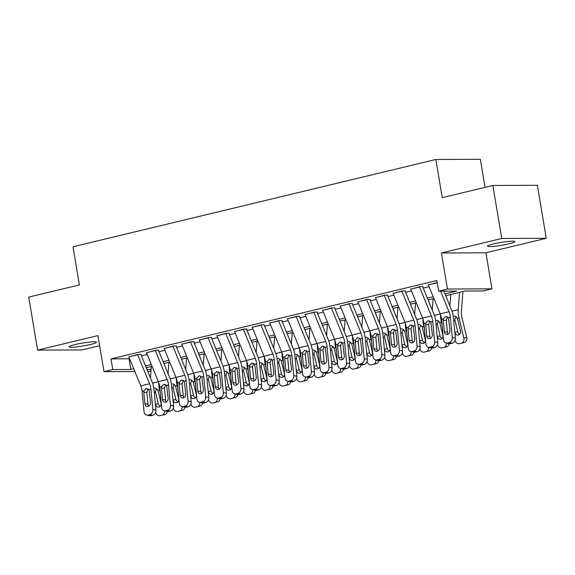 <?xml version="1.0" encoding="UTF-8"?>
<svg xmlns="http://www.w3.org/2000/svg" width="575" height="575" viewBox="0 0 575 575"><rect width="100%" height="100%" fill="white"/><g stroke="black" fill="none" stroke-linecap="round" stroke-linejoin="round"><path stroke-width="0.86" d="M90.469 344.482A13.836 1.481 170.5 0 0 96.42 342.226A13.836 1.481 170.5 0 0 89.039 342.139A13.836 1.481 170.5 0 0 75.073 344.547A13.836 1.481 170.5 0 0 69.122 346.797A13.836 1.481 170.5 0 0 76.504 346.883A13.836 1.481 170.5 0 0 90.469 344.482M508.796 243.857A13.836 1.481 170.5 0 0 514.747 241.608A13.836 1.481 170.5 0 0 507.366 241.522A13.836 1.481 170.5 0 0 493.4 243.922A13.836 1.481 170.5 0 0 487.449 246.172A13.836 1.481 170.5 0 0 494.838 246.258A13.836 1.481 170.5 0 0 508.796 243.857M150.981 370.861L147.804 371.464M485.048 187.349L480.355 159.297L435.85 159.483L73.003 246.761L79.393 284.927L28.75 297.103L37.619 350.11L82.124 349.923L99.64 345.712M435.85 159.483L442.232 197.649L492.876 185.466L537.381 185.279L546.25 238.287L501.745 238.474L441.42 252.986L447.451 289.031L491.956 288.844L483.151 290.964L465.103 291.036L445.711 295.708M441.42 252.986L485.925 252.799L546.25 238.287M485.925 252.799L491.956 288.844M492.876 185.466L501.745 238.474M141.234 354.43L138.23 354.444L128.922 356.982M158.851 350.189L155.839 350.204L146.539 352.741M176.46 345.956L173.456 345.97L164.155 348.507M194.077 341.723L191.072 341.73L181.765 344.267M211.693 337.482L208.682 337.496L199.381 340.033M229.303 333.248L226.298 333.256L216.998 335.793M246.919 329.008L243.908 329.022L234.607 331.559M264.529 324.774L261.524 324.789L252.224 327.319M282.145 320.534L279.141 320.548L269.833 323.085M299.762 316.3L296.75 316.315L287.45 318.852M317.371 312.06L314.367 312.074L305.066 314.611M334.988 307.826L331.983 307.841L322.676 310.378M352.604 303.593L349.593 303.6L340.292 306.137M370.214 299.352L367.209 299.367L357.909 301.904M387.83 295.119L384.819 295.126L375.518 297.663M405.44 290.878L402.435 290.893L393.135 293.43M423.056 286.645L420.052 286.652L410.744 289.189M444.964 293.89L456.687 291.072L438.646 291.151L436.871 280.55L111.011 358.929L129.634 358.714M141.421 355.875L147.25 354.473M159.038 351.641L164.86 350.24M176.647 347.401L182.476 345.999M194.264 343.167L200.093 341.766M211.88 338.927L217.702 337.532M229.49 334.693L235.319 333.292M247.106 330.46L252.928 329.058M264.716 326.219L270.545 324.817M282.332 321.986L288.161 320.584M299.949 317.745L305.771 316.343M317.558 313.512L323.387 312.11M335.175 309.271L341.004 307.869M352.791 305.037L358.613 303.636M370.401 300.797L376.23 299.395M388.017 296.563L393.839 295.162M405.627 292.33L411.456 290.928M423.243 288.089L429.072 286.688M437.201 282.533L428.361 284.956M134.873 371.515L103.982 371.644L97.951 335.599L37.619 350.11M103.982 371.644L112.786 369.531L130.827 369.452L133.745 368.755M111.011 358.929L112.786 369.531M438.646 291.151L447.451 289.031M146.948 369.387L151.096 369.366M433.924 298.54L428.095 299.942M416.307 302.773L410.478 304.175M398.691 307.014L392.869 308.416M381.081 311.248L375.252 312.649M363.465 315.488L357.636 316.89M345.848 319.722L340.026 321.123M328.239 323.962L322.41 325.364M310.622 328.196L304.8 329.597M293.013 332.436L287.184 333.838M275.396 336.67L269.567 338.071M257.78 340.903L251.958 342.305M240.17 345.144L234.341 346.545M222.554 349.377L216.725 350.779M204.937 353.618L199.115 355.019M187.328 357.851L181.499 359.253M169.711 362.092L163.889 363.493M152.102 366.325L146.273 367.727M145.532 365.916L151.354 364.514M163.142 361.682L168.971 360.281M180.758 357.442L186.588 356.04M198.375 353.208L204.197 351.807M215.984 348.967L221.813 347.566M233.601 344.734L239.43 343.332M251.217 340.493L257.039 339.092M268.827 336.26L274.656 334.858M286.443 332.027L292.265 330.625M304.053 327.786L309.882 326.384M321.669 323.553L327.498 322.151M339.286 319.312L345.108 317.91M356.895 315.078L362.724 313.677M374.512 310.838L380.341 309.436M392.128 306.604L397.95 305.203M409.738 302.364L415.567 300.962M427.354 298.13L433.176 296.729M129.052 358.85L130.827 369.452M437.058 282.562A7.568 4.133 76.5 0 0 437.144 282.778L437.309 283.188M440.565 291.144L448.996 311.736A10.81 5.901 -103.5 0 1 450.347 317.213L452.288 337.525L455.386 338.179A4.327 3.507 101.9 0 1 452.266 343.232L449.168 342.578A4.327 3.507 -78.1 0 0 452.288 337.525M443.835 291.13L451.418 309.645A16.215 8.855 -103.5 0 1 453.438 317.867L455.386 338.179M428.253 284.683A7.568 4.133 76.5 0 0 428.339 284.898L440.191 313.857A10.81 5.901 -103.5 0 1 441.543 319.333L443.483 339.645A4.327 3.507 -78.1 0 0 446.114 343.031A4.327 3.507 -78.1 0 0 447.408 343.002L449.168 342.578M447.537 316.732L446.279 320.239L443.275 320.519L444.346 331.689L447.436 332.336L446.279 320.239M447.408 343.002L450.498 343.656L452.266 343.232M450.498 343.656A4.327 3.507 101.9 0 1 449.204 343.678L446.114 343.031M447.436 332.336A3.457 2.803 -78.1 0 0 448.119 334.132M443.275 320.519L443.44 318.881L445.675 316.43L448.45 317.673L449.981 330.33A3.457 2.803 101.9 0 1 447.479 334.377A3.457 2.803 101.9 0 1 446.444 334.391A3.457 2.803 101.9 0 1 444.346 331.689M450.743 294.493L449.894 305.929M459.547 292.373L458.268 309.616A16.215 8.855 76.5 0 0 458.994 317.846L463.845 338.143L466.72 337.467A4.327 3.623 76.7 0 1 464.205 342.52L462.444 342.944A4.327 3.623 76.7 0 1 462.429 342.944A4.327 3.623 76.7 0 1 462.415 342.944M462.875 291.575L461.387 311.686A10.81 5.901 76.5 0 0 461.869 317.17L466.72 337.467M454.07 316.135L454.818 316.077L457.362 318.234L460.453 330.948A3.457 2.897 76.7 0 1 458.44 334.995A3.457 2.897 76.7 0 1 458.426 334.995A3.457 2.897 76.7 0 1 454.825 332.343M464.205 342.52L459.569 343.62A4.327 3.623 -103.3 0 0 459.569 343.62L462.444 342.944L459.554 343.62A4.327 3.623 -103.3 0 1 455.091 340.45M461.33 343.196A4.327 3.623 -103.3 0 0 463.845 338.143M456.313 316.724L454.962 318.83L455.019 320.469L457.686 331.631A3.457 2.897 -103.3 0 0 459.756 334.19M419.441 286.803A7.568 4.133 76.5 0 0 419.527 287.018L431.379 315.97A10.81 5.901 -103.5 0 1 432.731 321.454L434.678 341.758L437.769 342.412A4.327 3.507 101.9 0 1 434.65 347.473L431.552 346.818A4.327 3.507 -78.1 0 0 434.678 341.758M422.69 286.731L433.802 313.885A16.215 8.855 -103.5 0 1 435.828 322.101L437.769 342.412M410.636 288.916A7.568 4.133 76.5 0 0 410.723 289.132L422.575 318.09A10.81 5.901 -103.5 0 1 423.926 323.567L425.867 343.879A4.327 3.507 -78.1 0 0 428.497 347.264A4.327 3.507 -78.1 0 0 429.791 347.243L431.552 346.818M429.92 320.965L428.67 324.48L425.658 324.753L426.729 335.922L429.827 336.576L428.67 324.48M429.791 347.243L432.889 347.889L434.65 347.473M432.889 347.889A4.327 3.507 101.9 0 1 431.595 347.918L428.497 347.264M429.827 336.576A3.457 2.803 -78.1 0 0 430.503 338.366M425.658 324.753L425.823 323.114L428.059 320.663L430.833 321.907L432.364 334.571A3.457 2.803 101.9 0 1 429.87 338.61A3.457 2.803 101.9 0 1 428.835 338.632A3.457 2.803 101.9 0 1 426.729 335.922M401.832 291.036A7.568 4.133 76.5 0 0 401.918 291.252L413.77 320.21A10.81 5.901 -103.5 0 1 415.121 325.687L417.062 345.999L420.152 346.653A4.327 3.507 101.9 0 1 417.033 351.706L413.942 351.052A4.327 3.507 -78.1 0 0 417.062 345.999M405.073 290.972L416.185 318.119A16.215 8.855 -103.5 0 1 418.212 326.341L420.152 346.653M393.027 293.157A7.568 4.133 76.5 0 0 393.113 293.372L404.958 322.323A10.81 5.901 -103.5 0 1 406.309 327.808L408.257 348.119A4.327 3.507 -78.1 0 0 410.888 351.498A4.327 3.507 -78.1 0 0 412.182 351.476L413.942 351.052M412.311 325.206L411.053 328.713L408.049 328.986L409.113 340.163L412.21 340.81L411.053 328.713M412.182 351.476L415.272 352.13L417.033 351.706M415.272 352.13A4.327 3.507 101.9 0 1 413.978 352.152A4.327 3.623 76.7 0 1 411.362 355.228L409.601 355.652A4.327 3.623 76.7 0 1 409.587 355.652A4.327 3.623 76.7 0 1 409.573 355.659M412.21 340.81A3.457 2.803 -78.1 0 0 412.893 342.607M408.049 328.986L408.207 327.348L410.449 324.904L413.224 326.147L414.755 338.804A3.457 2.803 101.9 0 1 412.253 342.851A3.457 2.803 101.9 0 1 411.218 342.865A3.457 2.803 101.9 0 1 409.113 340.163M384.215 295.277A7.568 4.133 76.5 0 0 384.301 295.493L396.153 324.444A10.81 5.901 -103.5 0 1 397.505 329.928L399.445 350.232L402.543 350.887A4.327 3.507 101.9 0 1 399.424 355.939L396.326 355.293A4.327 3.507 -78.1 0 0 399.445 350.232M387.457 295.205L398.576 322.359A16.215 8.855 -103.5 0 1 400.603 330.575L402.543 350.887M375.41 297.39A7.568 4.133 76.5 0 0 375.497 297.606L387.349 326.564A10.81 5.901 -103.5 0 1 388.7 332.041L390.641 352.353A4.327 3.507 -78.1 0 0 393.271 355.738A4.327 3.507 -78.1 0 0 394.565 355.717L396.326 355.293M394.694 329.439L393.437 332.954L390.432 333.227L391.503 344.396L394.594 345.05L393.437 332.954M394.565 355.717L397.663 356.363L399.424 355.939M397.663 356.363A4.327 3.507 101.9 0 1 396.369 356.392A4.327 3.623 76.7 0 1 393.746 359.461L391.985 359.885A4.327 3.623 76.7 0 1 391.97 359.893A4.327 3.623 76.7 0 1 391.963 359.893L390.878 360.144A4.327 3.623 -103.3 0 0 393.508 355.788M394.594 345.05A3.457 2.803 -78.1 0 0 395.277 346.84M390.432 333.227L390.598 331.588L392.833 329.137L395.607 330.381L397.138 343.038A3.457 2.803 101.9 0 1 394.644 347.084A3.457 2.803 101.9 0 1 393.609 347.106A3.457 2.803 101.9 0 1 391.503 344.396M366.606 299.51A7.568 4.133 76.5 0 0 366.692 299.726L378.537 328.684A10.81 5.901 -103.5 0 1 379.888 334.161L381.836 354.473L384.927 355.12A4.327 3.507 101.9 0 1 381.807 360.18L378.717 359.526A4.327 3.507 -78.1 0 0 381.836 354.473M369.847 299.438L380.959 326.593A16.215 8.855 -103.5 0 1 382.986 334.815L384.927 355.12M357.794 301.631A7.568 4.133 76.5 0 0 357.88 301.846L369.732 330.798A10.81 5.901 -103.5 0 1 371.083 336.282L373.024 356.586A4.327 3.507 -78.1 0 0 375.655 359.972A4.327 3.507 -78.1 0 0 376.948 359.95L378.717 359.526M377.085 333.68L375.827 337.187L372.816 337.46L373.887 348.63L376.984 349.284L375.827 337.187M376.948 359.95L380.046 360.604L381.807 360.18M380.046 360.604A4.327 3.507 101.9 0 1 378.753 360.626A4.327 3.623 76.7 0 1 376.136 363.702L374.375 364.126A4.327 3.623 76.7 0 1 374.361 364.126A4.327 3.623 76.7 0 1 374.347 364.133L371.5 364.802A4.327 3.623 -103.3 0 0 371.5 364.802L374.361 364.126M376.984 349.284A3.457 2.803 -78.1 0 0 377.66 351.081M372.816 337.46L372.981 335.822L375.216 333.378L377.991 334.621L379.522 347.278A3.457 2.803 101.9 0 1 377.027 351.325A3.457 2.803 101.9 0 1 375.993 351.339A3.457 2.803 101.9 0 1 373.887 348.63M433.126 298.734L432.278 310.169M440.601 314.956A16.215 8.855 76.5 0 0 441.384 322.079L442.082 325.012M436.454 320.368L437.208 320.311L439.746 322.474L442.836 335.189A3.457 2.897 76.7 0 1 440.824 339.228A3.457 2.897 76.7 0 1 440.817 339.236A3.457 2.897 76.7 0 1 437.208 336.576M449.183 343.678A4.327 3.623 76.7 0 1 446.588 346.754L444.827 347.178A4.327 3.623 76.7 0 1 444.813 347.178A4.327 3.623 76.7 0 1 444.798 347.185L441.945 347.861A4.327 3.623 -103.3 0 0 441.959 347.853M443.72 347.429A4.327 3.623 -103.3 0 0 446.351 343.081M437.482 344.691A4.327 3.623 -103.3 0 0 441.945 347.861M446.588 346.754L444.827 347.178M438.696 320.965L437.345 323.064L437.41 324.702L440.076 335.865A3.457 2.897 -103.3 0 0 442.139 338.423M415.517 302.967L414.668 314.403M422.984 319.197A16.215 8.855 76.5 0 0 423.768 326.32L424.465 329.245M418.844 324.609L419.592 324.544L422.136 326.708L425.227 339.423A3.457 2.897 76.7 0 1 423.214 343.469A3.457 2.897 76.7 0 1 423.2 343.469A3.457 2.897 76.7 0 1 419.599 340.817M431.573 347.911A4.327 3.623 76.7 0 1 428.979 350.987L427.218 351.411A4.327 3.623 76.7 0 1 427.203 351.418A4.327 3.623 76.7 0 1 427.189 351.418L424.328 352.094A4.327 3.623 -103.3 0 0 424.343 352.094M426.104 351.67A4.327 3.623 -103.3 0 0 428.742 347.314M419.865 348.924A4.327 3.623 -103.3 0 0 424.328 352.094M428.979 350.987L427.218 351.411M421.087 325.198L419.728 327.304L419.793 328.943L422.46 340.105A3.457 2.897 -103.3 0 0 424.53 342.664M397.9 307.201L397.052 318.636M405.375 323.43A16.215 8.855 76.5 0 0 406.151 330.553L406.856 333.486M401.228 328.842L401.975 328.785L404.52 330.948L407.61 343.663A3.457 2.897 76.7 0 1 405.598 347.702A3.457 2.897 76.7 0 1 405.591 347.71A3.457 2.897 76.7 0 1 401.982 345.05M411.362 355.228L409.601 355.652M408.487 355.903A4.327 3.623 -103.3 0 0 411.125 351.548M402.248 353.165A4.327 3.623 -103.3 0 0 406.712 356.327A4.327 3.623 -103.3 0 0 406.726 356.327M403.47 329.439L402.119 331.538L402.177 333.177L404.85 344.339A3.457 2.897 -103.3 0 0 406.913 346.897M380.283 311.442L379.435 322.877M387.758 327.671A16.215 8.855 76.5 0 0 388.542 334.794L389.239 337.719M383.611 333.083L384.366 333.018L386.903 335.182L390.001 347.897A3.457 2.897 76.7 0 1 387.981 351.943A3.457 2.897 76.7 0 1 387.974 351.943A3.457 2.897 76.7 0 1 384.373 349.291M384.639 357.398A4.327 3.623 -103.3 0 0 389.103 360.568A4.327 3.623 -103.3 0 0 389.117 360.568M385.854 333.673L384.503 335.778L384.567 337.41L387.234 348.579A3.457 2.897 -103.3 0 0 389.297 351.138M348.989 303.751A7.568 4.133 76.5 0 0 349.075 303.967L360.928 332.918A10.81 5.901 -103.5 0 1 362.279 338.402L364.219 358.707L367.317 359.361A4.327 3.507 101.9 0 1 364.191 364.413L361.1 363.767A4.327 3.507 -78.1 0 0 364.219 358.707M352.231 303.679L363.342 330.833A16.215 8.855 -103.5 0 1 365.369 339.049L367.317 359.361M340.184 305.864A7.568 4.133 76.5 0 0 340.271 306.08L352.123 335.038A10.81 5.901 -103.5 0 1 353.467 340.515L355.415 360.827A4.327 3.507 -78.1 0 0 358.045 364.212A4.327 3.507 -78.1 0 0 359.339 364.191L361.1 363.767M359.468 337.913L358.211 341.421L355.206 341.701L356.27 352.87L359.368 353.524L358.211 341.421M359.339 364.191L362.43 364.838L364.191 364.413M362.43 364.838A4.327 3.507 101.9 0 1 361.136 364.859L358.045 364.212M359.368 353.524A3.457 2.803 -78.1 0 0 360.051 355.314M355.206 341.701L355.364 340.062L357.607 337.611L360.381 338.855L361.912 351.512A3.457 2.803 101.9 0 1 359.411 355.558A3.457 2.803 101.9 0 1 358.376 355.58A3.457 2.803 101.9 0 1 356.27 352.87M362.674 315.675L361.826 327.11M370.149 331.904A16.215 8.855 76.5 0 0 370.925 339.027L371.63 341.96M366.002 337.317L366.749 337.259L369.294 339.423L372.384 352.137A3.457 2.897 76.7 0 1 370.372 356.177A3.457 2.897 76.7 0 1 370.357 356.184A3.457 2.897 76.7 0 1 366.757 353.524M376.136 363.702L371.5 364.802A4.327 3.623 -103.3 0 1 367.022 361.639M373.261 364.377A4.327 3.623 -103.3 0 0 375.899 360.022M368.244 337.913L366.886 340.012L366.951 341.651L369.617 352.813A3.457 2.897 -103.3 0 0 371.687 355.372M331.373 307.984A7.568 4.133 76.5 0 0 331.459 308.2L343.311 337.158A10.81 5.901 -103.5 0 1 344.662 342.635L346.603 362.947L349.701 363.594A4.327 3.507 101.9 0 1 346.581 368.654L343.483 368A4.327 3.507 -78.1 0 0 346.603 362.947M334.621 307.912L345.733 335.067A16.215 8.855 -103.5 0 1 347.76 343.289L349.701 363.594M322.568 310.105A7.568 4.133 76.5 0 0 322.654 310.32L334.506 339.272A10.81 5.901 -103.5 0 1 335.857 344.756L337.798 365.06A4.327 3.507 -78.1 0 0 340.429 368.446A4.327 3.507 -78.1 0 0 341.723 368.424L343.483 368M341.852 342.154L340.594 345.661L337.59 345.934L338.661 357.104L341.751 357.758L340.594 345.661M341.723 368.424L344.82 369.078L346.581 368.654M344.82 369.078A4.327 3.507 101.9 0 1 343.527 369.1L340.429 368.446M341.751 357.758A3.457 2.803 -78.1 0 0 342.434 359.548M337.59 345.934L337.755 344.296L339.99 341.845L342.765 343.088L344.296 355.752A3.457 2.803 101.9 0 1 341.802 359.792A3.457 2.803 101.9 0 1 340.767 359.813A3.457 2.803 101.9 0 1 338.661 357.104M345.058 319.916L344.209 331.351M352.533 336.145A16.215 8.855 76.5 0 0 353.316 343.261L354.013 346.193M348.385 341.55L349.14 341.493L351.677 343.656L354.768 356.371A3.457 2.897 76.7 0 1 352.755 360.417A3.457 2.897 76.7 0 1 352.748 360.417A3.457 2.897 76.7 0 1 349.14 357.758M361.114 364.859A4.327 3.623 76.7 0 1 358.52 367.935L353.884 369.035A4.327 3.623 -103.3 0 0 353.884 369.035L356.759 368.359A4.327 3.623 76.7 0 1 356.744 368.367A4.327 3.623 76.7 0 1 356.73 368.367M355.652 368.611A4.327 3.623 -103.3 0 0 358.283 364.262M349.406 365.873A4.327 3.623 -103.3 0 0 353.877 369.042L358.52 367.935M350.628 342.147L349.277 344.252L349.334 345.884L352.008 357.053A3.457 2.897 -103.3 0 0 354.071 359.612M313.763 312.218A7.568 4.133 76.5 0 0 313.849 312.433L325.702 341.392A10.81 5.901 -103.5 0 1 327.053 346.869L328.993 367.181L332.084 367.835A4.327 3.507 101.9 0 1 328.965 372.887L325.874 372.233A4.327 3.507 -78.1 0 0 328.993 367.181M317.005 312.153L328.117 339.3A16.215 8.855 -103.5 0 1 330.143 347.523L332.084 367.835M304.951 314.338A7.568 4.133 76.5 0 0 305.037 314.554L316.89 343.512A10.81 5.901 -103.5 0 1 318.241 348.989L320.182 369.301A4.327 3.507 -78.1 0 0 322.819 372.686A4.327 3.507 -78.1 0 0 324.113 372.658L325.874 372.233M324.243 346.387L322.985 349.895L319.98 350.175L321.044 361.344L324.142 361.998L322.985 349.895M324.113 372.658L327.204 373.312L328.965 372.887M327.204 373.312A4.327 3.507 101.9 0 1 325.91 373.333L322.819 372.686M324.142 361.998A3.457 2.803 -78.1 0 0 324.825 363.788M319.98 350.175L320.138 348.536L322.374 346.085L325.155 347.329L326.679 359.986A3.457 2.803 101.9 0 1 324.185 364.033A3.457 2.803 101.9 0 1 323.15 364.054A3.457 2.803 101.9 0 1 321.044 361.344M327.441 324.149L326.593 335.584M334.916 340.378A16.215 8.855 76.5 0 0 335.699 347.501L336.397 350.427M330.769 345.791L331.523 345.733L334.068 347.897L337.158 360.611A3.457 2.897 76.7 0 1 335.146 364.651A3.457 2.897 76.7 0 1 335.132 364.651A3.457 2.897 76.7 0 1 331.531 361.998M343.498 369.092A4.327 3.623 76.7 0 1 340.903 372.176L336.274 373.276A4.327 3.623 -103.3 0 0 336.274 373.276L339.142 372.6A4.327 3.623 76.7 0 1 339.135 372.6A4.327 3.623 76.7 0 1 339.121 372.607M338.035 372.852A4.327 3.623 -103.3 0 0 340.666 368.496M331.797 370.106A4.327 3.623 -103.3 0 0 336.26 373.276L340.903 372.176M333.018 346.38L331.66 348.486L331.725 350.125L334.391 361.287A3.457 2.897 -103.3 0 0 336.454 363.846M296.147 316.458A7.568 4.133 76.5 0 0 296.233 316.674L308.085 345.625A10.81 5.901 -103.5 0 1 309.436 351.109L311.377 371.421L314.475 372.068A4.327 3.507 101.9 0 1 311.355 377.128L308.257 376.474A4.327 3.507 -78.1 0 0 311.377 371.421M299.388 316.387L310.507 343.541A16.215 8.855 -103.5 0 1 312.527 351.763L314.475 372.068M287.342 318.579A7.568 4.133 76.5 0 0 287.428 318.794L299.28 347.746A10.81 5.901 -103.5 0 1 300.632 353.23L302.572 373.534A4.327 3.507 -78.1 0 0 305.203 376.92A4.327 3.507 -78.1 0 0 306.497 376.898L308.257 376.474M306.626 350.628L305.368 354.135L302.364 354.408L303.435 365.578L306.525 366.232L305.368 354.135M306.497 376.898L309.587 377.552L311.355 377.128M309.587 377.552A4.327 3.507 101.9 0 1 308.293 377.574L305.203 376.92M306.525 366.232A3.457 2.803 -78.1 0 0 307.208 368.022M302.364 354.408L302.529 352.77L304.764 350.319L307.539 351.562L309.07 364.227A3.457 2.803 101.9 0 1 306.568 368.266A3.457 2.803 101.9 0 1 305.533 368.287A3.457 2.803 101.9 0 1 303.435 365.578M309.832 328.39L308.983 339.825M317.307 344.619A16.215 8.855 76.5 0 0 318.083 351.735L318.787 354.667M313.159 350.024L313.907 349.967L316.451 352.13L319.542 364.845A3.457 2.897 76.7 0 1 317.529 368.884A3.457 2.897 76.7 0 1 317.515 368.891A3.457 2.897 76.7 0 1 313.914 366.232M325.888 373.333A4.327 3.623 76.7 0 1 323.294 376.409L318.658 377.509A4.327 3.623 -103.3 0 0 318.658 377.509L321.533 376.833A4.327 3.623 76.7 0 1 321.518 376.841A4.327 3.623 76.7 0 1 321.504 376.841M320.419 377.085A4.327 3.623 -103.3 0 0 323.057 372.737M314.18 374.347A4.327 3.623 -103.3 0 0 318.643 377.516L323.294 376.409M315.402 350.621L314.051 352.719L314.108 354.358L316.775 365.52A3.457 2.897 -103.3 0 0 318.845 368.086M278.53 320.692A7.568 4.133 76.5 0 0 278.616 320.908L290.468 349.866A10.81 5.901 -103.5 0 1 291.82 355.343L293.768 375.655L296.858 376.309A4.327 3.507 101.9 0 1 293.739 381.362L290.641 380.707A4.327 3.507 -78.1 0 0 293.768 375.655M281.779 320.627L292.891 347.774A16.215 8.855 -103.5 0 1 294.918 355.997L296.858 376.309M269.725 322.812A7.568 4.133 76.5 0 0 269.812 323.028L281.664 351.986A10.81 5.901 -103.5 0 1 283.015 357.463L284.956 377.775A4.327 3.507 -78.1 0 0 287.586 381.16A4.327 3.507 -78.1 0 0 288.88 381.132L290.641 380.707M289.009 354.861L287.759 358.369L284.747 358.649L285.818 369.818L288.916 370.465L287.759 358.369M288.88 381.132L291.978 381.786L293.739 381.362M291.978 381.786A4.327 3.507 101.9 0 1 290.684 381.807L287.586 381.16M288.916 370.465A3.457 2.803 -78.1 0 0 289.592 372.262M284.747 358.649L284.912 357.01L287.148 354.559L289.922 355.803L291.453 368.46A3.457 2.803 101.9 0 1 288.959 372.507A3.457 2.803 101.9 0 1 287.924 372.521A3.457 2.803 101.9 0 1 285.818 369.818M260.921 324.933A7.568 4.133 76.5 0 0 261.007 325.148L272.859 354.099A10.81 5.901 -103.5 0 1 274.21 359.583L276.151 379.888L279.242 380.542A4.327 3.507 101.9 0 1 276.122 385.602L273.032 384.948A4.327 3.507 -78.1 0 0 276.151 379.888M264.162 324.861L275.274 352.015A16.215 8.855 -103.5 0 1 277.301 360.238L279.242 380.542M252.116 327.046A7.568 4.133 76.5 0 0 252.202 327.268L264.047 356.22A10.81 5.901 -103.5 0 1 265.398 361.704L267.346 382.008A4.327 3.507 -78.1 0 0 269.977 385.394A4.327 3.507 -78.1 0 0 271.271 385.372L273.032 384.948M271.4 359.095L270.142 362.609L267.138 362.882L268.202 374.052L271.299 374.706L270.142 362.609M271.271 385.372L274.361 386.019L276.122 385.602M274.361 386.019A4.327 3.507 101.9 0 1 273.067 386.048A4.327 3.623 76.7 0 1 270.451 389.124L268.69 389.541A4.327 3.623 76.7 0 1 268.676 389.548A4.327 3.623 76.7 0 1 268.662 389.548L265.801 390.224A4.327 3.623 -103.3 0 0 265.815 390.224L268.69 389.541M271.299 374.706A3.457 2.803 -78.1 0 0 271.982 376.496M267.138 362.882L267.296 361.244L269.538 358.793L272.313 360.036L273.844 372.701A3.457 2.803 101.9 0 1 271.342 376.74A3.457 2.803 101.9 0 1 270.308 376.762A3.457 2.803 101.9 0 1 268.202 374.052M243.304 329.166A7.568 4.133 76.5 0 0 243.39 329.382L255.243 358.34A10.81 5.901 -103.5 0 1 256.594 363.817L258.534 384.129L261.632 384.783A4.327 3.507 101.9 0 1 258.513 389.836L255.415 389.182A4.327 3.507 -78.1 0 0 258.534 384.129M246.546 329.101L257.665 356.248A16.215 8.855 -103.5 0 1 259.692 364.471L261.632 384.783M234.499 331.286A7.568 4.133 76.5 0 0 234.586 331.502L246.438 360.453A10.81 5.901 -103.5 0 1 247.789 365.937L249.73 386.249A4.327 3.507 -78.1 0 0 252.36 389.627A4.327 3.507 -78.1 0 0 253.654 389.606L255.415 389.182M253.783 363.335L252.526 366.843L249.521 367.116L250.592 378.293L253.683 378.939L252.526 366.843M253.654 389.606L256.752 390.26L258.513 389.836M256.752 390.26A4.327 3.507 101.9 0 1 255.458 390.281A4.327 3.623 76.7 0 1 252.835 393.357L251.074 393.782A4.327 3.623 76.7 0 1 251.059 393.782A4.327 3.623 76.7 0 1 251.052 393.789M253.683 378.939A3.457 2.803 -78.1 0 0 254.366 380.736M249.521 367.116L249.687 365.477L251.922 363.033L254.696 364.277L256.227 376.934A3.457 2.803 101.9 0 1 253.733 380.981A3.457 2.803 101.9 0 1 252.698 380.995A3.457 2.803 101.9 0 1 250.592 378.293M225.695 333.407A7.568 4.133 76.5 0 0 225.781 333.622L237.626 362.573A10.81 5.901 -103.5 0 1 238.977 368.058L240.925 388.362L244.016 389.016A4.327 3.507 101.9 0 1 240.896 394.069L237.806 393.422A4.327 3.507 -78.1 0 0 240.925 388.362M228.936 333.335L240.048 360.489A16.215 8.855 -103.5 0 1 242.075 368.704L244.016 389.016M216.883 335.52A7.568 4.133 76.5 0 0 216.969 335.735L228.821 364.694A10.81 5.901 -103.5 0 1 230.173 370.171L232.113 390.482A4.327 3.507 -78.1 0 0 234.744 393.868A4.327 3.507 -78.1 0 0 236.037 393.846L237.806 393.422M236.174 367.569L234.916 371.083L231.905 371.357L232.976 382.526L236.073 383.18L234.916 371.083M236.037 393.846L239.135 394.493L240.896 394.069M239.135 394.493A4.327 3.507 101.9 0 1 237.842 394.522A4.327 3.623 76.7 0 1 235.225 397.591L233.464 398.015A4.327 3.623 76.7 0 1 233.45 398.022A4.327 3.623 76.7 0 1 233.436 398.022L230.589 398.698A4.327 3.623 -103.3 0 0 230.589 398.698L233.45 398.022M236.073 383.18A3.457 2.803 -78.1 0 0 236.749 384.97M231.905 371.357L232.07 369.718L234.305 367.267L237.08 368.51L238.611 381.168A3.457 2.803 101.9 0 1 236.117 385.214A3.457 2.803 101.9 0 1 235.082 385.236A3.457 2.803 101.9 0 1 232.976 382.526M208.078 337.64A7.568 4.133 76.5 0 0 208.164 337.856L220.017 366.814A10.81 5.901 -103.5 0 1 221.368 372.291L223.308 392.603L226.406 393.25A4.327 3.507 101.9 0 1 223.28 398.31L220.189 397.656A4.327 3.507 -78.1 0 0 223.308 392.603M211.32 337.568L222.432 364.723A16.215 8.855 -103.5 0 1 224.458 372.945L226.406 393.25M199.273 339.76A7.568 4.133 76.5 0 0 199.36 339.976L211.212 368.927A10.81 5.901 -103.5 0 1 212.556 374.411L214.504 394.723A4.327 3.507 -78.1 0 0 217.134 398.101A4.327 3.507 -78.1 0 0 218.428 398.08L220.189 397.656M218.557 371.809L217.3 375.317L214.295 375.59L215.359 386.767L218.457 387.413L217.3 375.317M218.428 398.08L221.519 398.734L223.28 398.31M221.519 398.734A4.327 3.507 101.9 0 1 220.225 398.755L217.134 398.101M218.457 387.413A3.457 2.803 -78.1 0 0 219.14 389.21M214.295 375.59L214.453 373.951L216.696 371.507L219.47 372.751L221.001 385.408A3.457 2.803 101.9 0 1 218.5 389.455A3.457 2.803 101.9 0 1 217.465 389.469A3.457 2.803 101.9 0 1 215.359 386.767M190.462 341.881A7.568 4.133 76.5 0 0 190.548 342.096L202.4 371.048A10.81 5.901 -103.5 0 1 203.751 376.532L205.692 396.836L208.79 397.49A4.327 3.507 101.9 0 1 205.67 402.543L202.572 401.896A4.327 3.507 -78.1 0 0 205.692 396.836M193.71 341.809L204.822 368.963A16.215 8.855 -103.5 0 1 206.849 377.178L208.79 397.49M181.657 343.994A7.568 4.133 76.5 0 0 181.743 344.209L193.595 373.168A10.81 5.901 -103.5 0 1 194.947 378.645L196.887 398.957A4.327 3.507 -78.1 0 0 199.518 402.342A4.327 3.507 -78.1 0 0 200.812 402.32L202.572 401.896M200.941 376.043L199.683 379.55L196.679 379.831L197.75 391L200.84 391.654L199.683 379.55M200.812 402.32L203.909 402.967L205.67 402.543M203.909 402.967A4.327 3.507 101.9 0 1 202.616 402.989L199.518 402.342M200.84 391.654A3.457 2.803 -78.1 0 0 201.523 393.444M196.679 379.831L196.844 378.192L199.079 375.741L201.854 376.984L203.385 389.642A3.457 2.803 101.9 0 1 200.891 393.688A3.457 2.803 101.9 0 1 199.856 393.71A3.457 2.803 101.9 0 1 197.75 391M172.852 346.114A7.568 4.133 76.5 0 0 172.938 346.33L184.791 375.288A10.81 5.901 -103.5 0 1 186.142 380.765L188.083 401.077L191.173 401.724A4.327 3.507 101.9 0 1 188.054 406.784L184.963 406.13A4.327 3.507 -78.1 0 0 188.083 401.077M176.094 346.042L187.206 373.197A16.215 8.855 -103.5 0 1 189.232 381.419L191.173 401.724M164.04 348.234A7.568 4.133 76.5 0 0 164.127 348.45L175.979 377.401A10.81 5.901 -103.5 0 1 177.33 382.885L179.271 403.19A4.327 3.507 -78.1 0 0 181.908 406.575A4.327 3.507 -78.1 0 0 183.202 406.554L184.963 406.13M183.332 380.283L182.074 383.791L179.069 384.064L180.133 395.233L183.231 395.887L182.074 383.791M183.202 406.554L186.293 407.208L188.054 406.784M186.293 407.208A4.327 3.507 101.9 0 1 184.999 407.229L181.908 406.575M183.231 395.887A3.457 2.803 -78.1 0 0 183.914 397.684M179.069 384.064L179.228 382.425L181.463 379.974L184.244 381.225L185.768 393.882A3.457 2.803 101.9 0 1 183.274 397.929A3.457 2.803 101.9 0 1 182.239 397.943A3.457 2.803 101.9 0 1 180.133 395.233M155.236 350.348A7.568 4.133 76.5 0 0 155.322 350.563L167.174 379.522A10.81 5.901 -103.5 0 1 168.525 384.998L170.466 405.31L173.564 405.964A4.327 3.507 101.9 0 1 170.444 411.017L167.347 410.37A4.327 3.507 -78.1 0 0 170.466 405.31M158.477 350.283L169.596 377.43A16.215 8.855 -103.5 0 1 171.616 385.652L173.564 405.964M146.431 352.468A7.568 4.133 76.5 0 0 146.517 352.683L158.369 381.642A10.81 5.901 -103.5 0 1 159.721 387.119L161.661 407.431A4.327 3.507 -78.1 0 0 164.292 410.816A4.327 3.507 -78.1 0 0 165.586 410.787L167.347 410.37M165.715 384.517L164.457 388.024L161.453 388.305L162.524 399.474L165.614 400.128L164.457 388.024M165.586 410.787L168.676 411.441L170.444 411.017M168.676 411.441A4.327 3.507 101.9 0 1 167.382 411.463L164.292 410.816M165.614 400.128A3.457 2.803 -78.1 0 0 166.297 401.918M161.453 388.305L161.618 386.666L163.853 384.215L166.628 385.458L168.159 398.116A3.457 2.803 101.9 0 1 165.657 402.162A3.457 2.803 101.9 0 1 164.623 402.184A3.457 2.803 101.9 0 1 162.524 399.474M137.619 354.588A7.568 4.133 76.5 0 0 137.705 354.804L149.558 383.755A10.81 5.901 -103.5 0 1 150.909 389.239L152.857 409.551L155.947 410.198A4.327 3.507 101.9 0 1 152.828 415.258L149.73 414.604A4.327 3.507 -78.1 0 0 152.857 409.551M140.868 354.516L151.98 381.671A16.215 8.855 -103.5 0 1 154.007 389.893L155.947 410.198M128.814 356.708A7.568 4.133 76.5 0 0 128.901 356.924L140.753 385.875A10.81 5.901 -103.5 0 1 142.104 391.359L144.045 411.664A4.327 3.507 -78.1 0 0 146.675 415.049A4.327 3.507 -78.1 0 0 147.969 415.028L149.73 414.604M148.098 388.757L146.848 392.265L143.836 392.538L144.907 403.707L147.998 404.362L146.848 392.265M147.969 415.028L151.067 415.682L152.828 415.258M151.067 415.682A4.327 3.507 101.9 0 1 149.773 415.703L146.675 415.049M147.998 404.362A3.457 2.803 -78.1 0 0 148.681 406.151M143.836 392.538L144.002 390.899L146.237 388.448L149.011 389.692L150.542 402.356A3.457 2.803 101.9 0 1 148.048 406.396A3.457 2.803 101.9 0 1 147.013 406.417A3.457 2.803 101.9 0 1 144.907 403.707M292.215 332.623L291.367 344.058M299.69 348.853A16.215 8.855 76.5 0 0 300.473 355.975L301.171 358.901M295.543 354.265L296.298 354.207L298.835 356.371L301.925 369.085A3.457 2.897 76.7 0 1 299.913 373.125A3.457 2.897 76.7 0 1 299.906 373.125A3.457 2.897 76.7 0 1 296.298 370.473M308.272 377.567A4.327 3.623 76.7 0 1 305.677 380.65L301.048 381.75A4.327 3.623 -103.3 0 0 301.048 381.75L303.916 381.074A4.327 3.623 76.7 0 1 303.902 381.074A4.327 3.623 76.7 0 1 303.887 381.074L301.034 381.75A4.327 3.623 -103.3 0 1 296.571 378.58M302.809 381.326A4.327 3.623 -103.3 0 0 305.44 376.97M305.677 380.65L303.916 381.074M297.785 354.854L296.434 356.96L296.499 358.599L299.165 369.761A3.457 2.897 -103.3 0 0 301.228 372.32M274.606 336.864L273.757 348.299M282.073 353.086A16.215 8.855 76.5 0 0 282.857 360.209L283.554 363.141M277.933 358.498L278.681 358.441L281.225 360.604L284.316 373.319A3.457 2.897 76.7 0 1 282.303 377.358A3.457 2.897 76.7 0 1 282.289 377.365A3.457 2.897 76.7 0 1 278.688 374.706M290.662 381.807A4.327 3.623 76.7 0 1 288.068 384.883L286.307 385.308A4.327 3.623 76.7 0 1 286.293 385.308A4.327 3.623 76.7 0 1 286.278 385.315L283.418 385.99A4.327 3.623 -103.3 0 0 283.432 385.983M285.193 385.559A4.327 3.623 -103.3 0 0 287.831 381.211M278.954 382.821A4.327 3.623 -103.3 0 0 283.418 385.99M288.068 384.883L286.307 385.308M280.176 359.095L278.817 361.193L278.882 362.832L281.549 373.994A3.457 2.897 -103.3 0 0 283.619 376.553M256.989 341.097L256.141 352.533M264.464 357.327A16.215 8.855 76.5 0 0 265.24 364.449L265.945 367.375M260.317 362.739L261.064 362.681L263.609 364.838L266.699 377.552A3.457 2.897 76.7 0 1 264.687 381.599A3.457 2.897 76.7 0 1 264.68 381.599A3.457 2.897 76.7 0 1 261.072 378.947M270.451 389.124L265.815 390.224M267.576 389.8A4.327 3.623 -103.3 0 0 270.214 385.444M261.338 387.054A4.327 3.623 -103.3 0 0 265.801 390.224M262.559 363.328L261.208 365.434L261.266 367.073L263.939 378.235A3.457 2.897 -103.3 0 0 266.002 380.794M239.373 345.331L238.524 356.766M246.847 361.56A16.215 8.855 76.5 0 0 247.631 368.683L248.328 371.615M242.7 366.972L243.455 366.915L245.992 369.078L249.09 381.793A3.457 2.897 76.7 0 1 247.07 385.832A3.457 2.897 76.7 0 1 247.063 385.839A3.457 2.897 76.7 0 1 243.462 383.18M252.835 393.357L248.192 394.464A4.327 3.623 -103.3 0 0 248.206 394.457M249.967 394.033A4.327 3.623 -103.3 0 0 252.597 389.677M243.728 391.295A4.327 3.623 -103.3 0 0 248.192 394.464M244.943 367.569L243.592 369.668L243.656 371.306L246.323 382.468A3.457 2.897 -103.3 0 0 248.386 385.027M221.763 349.571L220.915 361.007M229.238 365.801A16.215 8.855 76.5 0 0 230.014 372.923L230.719 375.849M225.091 371.213L225.838 371.148L228.383 373.312L231.473 386.026A3.457 2.897 76.7 0 1 229.461 390.073A3.457 2.897 76.7 0 1 229.447 390.073A3.457 2.897 76.7 0 1 225.846 387.421M235.225 397.591L230.589 398.698A4.327 3.623 -103.3 0 1 226.112 395.528M232.35 398.274A4.327 3.623 -103.3 0 0 234.988 393.918M227.333 371.802L225.975 373.908L226.04 375.54L228.706 386.709A3.457 2.897 -103.3 0 0 230.776 389.268M204.147 353.805L203.298 365.24M211.622 370.034A16.215 8.855 76.5 0 0 212.405 377.157L213.102 380.089M207.474 375.446L208.229 375.389L210.766 377.552L213.857 390.267A3.457 2.897 76.7 0 1 211.844 394.306A3.457 2.897 76.7 0 1 211.837 394.313A3.457 2.897 76.7 0 1 208.229 391.654M220.203 398.748A4.327 3.623 76.7 0 1 217.609 401.832L212.973 402.931A4.327 3.623 -103.3 0 0 212.973 402.931L215.848 402.256A4.327 3.623 76.7 0 1 215.833 402.256A4.327 3.623 76.7 0 1 215.819 402.263M214.741 402.507A4.327 3.623 -103.3 0 0 217.372 398.152M208.495 399.769A4.327 3.623 -103.3 0 0 212.966 402.931L217.609 401.832M209.717 376.043L208.366 378.142L208.423 379.78L211.097 390.942A3.457 2.897 -103.3 0 0 213.16 393.501M186.53 358.045L185.682 369.481M194.005 374.275A16.215 8.855 76.5 0 0 194.788 381.397L195.486 384.323M189.858 379.687L190.612 379.622L193.157 381.786L196.248 394.5A3.457 2.897 76.7 0 1 194.235 398.547A3.457 2.897 76.7 0 1 194.221 398.547A3.457 2.897 76.7 0 1 190.62 395.887M202.587 402.989A4.327 3.623 76.7 0 1 199.992 406.065L195.363 407.165A4.327 3.623 -103.3 0 0 195.363 407.165L198.231 406.489A4.327 3.623 76.7 0 1 198.224 406.496A4.327 3.623 76.7 0 1 198.21 406.496M197.124 406.741A4.327 3.623 -103.3 0 0 199.755 402.392M190.886 404.002A4.327 3.623 -103.3 0 0 195.349 407.172L199.992 406.065M192.107 380.276L190.749 382.382L190.814 384.014L193.48 395.183A3.457 2.897 -103.3 0 0 195.543 397.742M168.921 362.279L168.072 373.714M176.396 378.508A16.215 8.855 76.5 0 0 177.172 385.631L177.876 388.556M172.248 383.92L172.996 383.863L175.54 386.026L178.631 398.741A3.457 2.897 76.7 0 1 176.618 402.78A3.457 2.897 76.7 0 1 176.604 402.78A3.457 2.897 76.7 0 1 173.003 400.128M184.978 407.222A4.327 3.623 76.7 0 1 182.383 410.306L177.747 411.405A4.327 3.623 -103.3 0 0 177.747 411.405L180.622 410.73A4.327 3.623 76.7 0 1 180.607 410.73A4.327 3.623 76.7 0 1 180.593 410.737M179.508 410.981A4.327 3.623 -103.3 0 0 182.146 406.626M173.269 408.236A4.327 3.623 -103.3 0 0 177.732 411.405L182.383 410.306M174.491 384.517L173.14 386.616L173.197 388.254L175.864 399.417A3.457 2.897 -103.3 0 0 177.934 401.975M151.304 366.519L150.456 377.955M158.779 382.749A16.215 8.855 76.5 0 0 159.562 389.864L160.26 392.797M154.632 388.154L155.387 388.096L157.924 390.26L161.014 402.974A3.457 2.897 76.7 0 1 159.002 407.021A3.457 2.897 76.7 0 1 158.995 407.021A3.457 2.897 76.7 0 1 155.387 404.362M167.361 411.463A4.327 3.623 76.7 0 1 164.766 414.539L160.138 415.639A4.327 3.623 -103.3 0 0 160.138 415.639L163.005 414.963A4.327 3.623 76.7 0 1 162.991 414.97A4.327 3.623 76.7 0 1 162.977 414.97L160.123 415.646A4.327 3.623 -103.3 0 1 155.66 412.476M161.898 415.215A4.327 3.623 -103.3 0 0 164.529 410.866M164.766 414.539L163.005 414.963M156.874 388.75L155.523 390.849L155.588 392.488L158.254 403.657A3.457 2.897 -103.3 0 0 160.317 406.216M448.45 317.673L450.347 317.213M441.543 319.333L443.44 318.881M440.191 313.857L448.996 311.736M428.339 284.898L437.144 282.778M458.994 317.846L457.362 318.234M458.268 309.616L451.972 311.132M454.825 332.307L457.686 331.631M455.019 320.469L453.682 320.361M430.833 321.907L432.731 321.454M423.926 323.567L425.823 323.114M422.575 318.09L431.379 315.97M410.723 289.132L419.527 287.018M413.224 326.147L415.121 325.687M406.309 327.808L408.207 327.348M404.958 322.323L413.77 320.21M393.113 293.372L401.918 291.252M395.607 330.381L397.505 329.928M388.7 332.041L390.598 331.588M387.349 326.564L396.153 324.444M375.497 297.606L384.301 295.493M377.991 334.621L379.888 334.161M371.083 336.282L372.981 335.822M369.732 330.798L378.537 328.684M357.88 301.846L366.692 299.726M441.384 322.079L439.746 322.474M440.234 313.957L434.362 315.366M437.208 336.54L440.076 335.865M437.41 324.702L436.066 324.595M423.768 326.32L422.136 326.708M422.618 318.191L416.746 319.607M419.592 340.781L422.46 340.105M419.793 328.943L418.449 328.828M406.151 330.553L404.52 330.948M405.001 322.431L399.136 323.84M401.982 345.014L404.85 344.339M402.177 333.177L400.84 333.069M388.542 334.794L386.903 335.182M387.392 326.665L381.52 328.081M393.746 359.461L390.878 360.144M384.366 349.255L387.234 348.579M384.567 337.41L383.223 337.302M360.381 338.855L362.279 338.402M353.467 340.515L355.364 340.062M352.123 335.038L360.928 332.918M340.271 306.08L349.075 303.967M370.925 339.027L369.294 339.423M369.775 330.905L363.903 332.314M366.749 353.488L369.617 352.813M366.951 341.651L365.607 341.543M342.765 343.088L344.662 342.635M335.857 344.756L337.755 344.296M334.506 339.272L343.311 337.158M322.654 310.32L331.459 308.2M353.316 343.261L351.677 343.656M352.159 335.139L346.294 336.555M349.14 357.729L352.008 357.053M349.334 345.884L347.997 345.776M325.155 347.329L327.053 346.869M318.241 348.989L320.138 348.536M316.89 343.512L325.702 341.392M305.037 314.554L313.849 312.433M335.699 347.501L334.068 347.897M334.549 339.379L328.677 340.788M331.523 361.963L334.391 361.287M331.725 350.125L330.381 350.017M307.539 351.562L309.436 351.109M300.632 353.23L302.529 352.77M299.28 347.746L308.085 345.625M287.428 318.794L296.233 316.674M318.083 351.735L316.451 352.13M316.933 343.613L311.061 345.029M313.914 366.203L316.775 365.52M314.108 354.358L312.771 354.25M289.922 355.803L291.82 355.343M283.015 357.463L284.912 357.01M281.664 351.986L290.468 349.866M269.812 323.028L278.616 320.908M272.313 360.036L274.21 359.583M265.398 361.704L267.296 361.244M264.047 356.22L272.859 354.099M252.202 327.268L261.007 325.148M254.696 364.277L256.594 363.817M247.789 365.937L249.687 365.477M246.438 360.453L255.243 358.34M234.586 331.502L243.39 329.382M237.08 368.51L238.977 368.058M230.173 370.171L232.07 369.718M228.821 364.694L237.626 362.573M216.969 335.735L225.781 333.622M219.47 372.751L221.368 372.291M212.556 374.411L214.453 373.951M211.212 368.927L220.017 366.814M199.36 339.976L208.164 337.856M201.854 376.984L203.751 376.532M194.947 378.645L196.844 378.192M193.595 373.168L202.4 371.048M181.743 344.209L190.548 342.096M184.244 381.225L186.142 380.765M177.33 382.885L179.228 382.425M175.979 377.401L184.791 375.288M164.127 348.45L172.938 346.33M166.628 385.458L168.525 384.998M159.721 387.119L161.618 386.666M158.369 381.642L167.174 379.522M146.517 352.683L155.322 350.563M149.011 389.692L150.909 389.239M142.104 391.359L144.002 390.899M140.753 385.875L149.558 383.755M128.901 356.924L137.705 354.804M300.473 355.975L298.835 356.371M299.323 347.853L293.451 349.262M296.298 370.437L299.165 369.761M296.499 358.599L295.155 358.491M282.857 360.209L281.225 360.604M281.707 352.087L275.835 353.496M278.681 374.67L281.549 373.994M278.882 362.832L277.538 362.724M265.24 364.449L263.609 364.838M264.09 356.32L258.218 357.736M261.072 378.911L263.939 378.235M261.266 367.073L259.929 366.965M247.631 368.683L245.992 369.078M246.481 360.561L240.609 361.97M243.455 383.144L246.323 382.468M243.656 371.306L242.312 371.198M230.014 372.923L228.383 373.312M228.864 364.794L222.992 366.21M225.838 387.385L228.706 386.709M226.04 375.54L224.696 375.432M212.405 377.157L210.766 377.552M211.248 369.035L205.383 370.444M208.229 391.618L211.097 390.942M208.423 379.78L207.086 379.673M194.788 381.397L193.157 381.786M193.638 373.268L187.766 374.684M190.612 395.859L193.48 395.183M190.814 384.014L189.47 383.906M177.172 385.631L175.54 386.026M176.022 377.509L170.15 378.918M173.003 400.092L175.864 399.417M173.197 388.254L171.86 388.147M159.562 389.864L157.924 390.26M158.412 381.743L152.54 383.158M155.387 404.333L158.254 403.657M155.588 392.488L154.244 392.38M413.978 352.152L410.888 351.498M396.369 356.392L393.271 355.738M378.753 360.626L375.655 359.972M406.712 356.327L409.587 355.652M389.103 360.568L391.97 359.893M273.067 386.048L269.977 385.394M255.458 390.281L252.36 389.627M237.842 394.522L234.744 393.868"/></g></svg>
